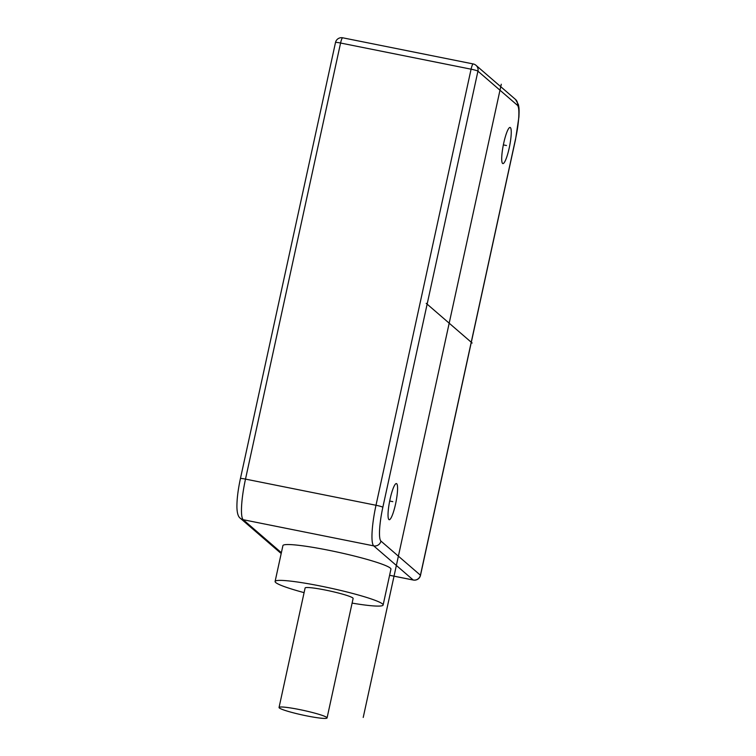 <?xml version="1.0" encoding="UTF-8"?>
<svg xmlns="http://www.w3.org/2000/svg" width="756" height="756" viewBox="0 0 756 756"><rect width="100%" height="100%" fill="white"/><g stroke="black" fill="none" stroke-linecap="round" stroke-linejoin="round"><path stroke-width="1.13" d="M390.049 499.262A18.427 3.185 101.3 0 0 389.189 519.712A18.427 3.185 101.3 0 0 395.558 504.025A18.427 3.185 101.3 0 0 396.427 483.575A18.427 3.185 101.3 0 0 390.049 499.262M503.723 143.139A18.427 3.185 101.3 0 0 502.853 163.589A18.427 3.185 101.3 0 0 509.232 147.902A18.427 3.185 101.3 0 0 510.102 127.452A18.427 3.185 101.3 0 0 503.723 143.139M279.985 552.513A6.143 6.143 0 0 0 281.223 553.354A6.143 6.02 -49.2 0 1 279.985 552.513L240.484 518.389C238.301 517.028 237.119 513.4 236.921 507.493C236.808 499.622 237.979 489.992 240.417 478.595A6.143 0.586 12.3 0 1 245.502 479.106L340.578 43.026A6.143 1.058 -78.7 0 1 342.704 37.8A6.143 6.143 0 0 0 335.494 42.516A6.143 0.586 12.3 0 1 340.578 43.026L471.082 69.183A6.143 0.586 -167.7 0 1 477.934 71.168L382.848 507.248A30.712 5.311 101.3 0 0 380.93 541.079L420.43 575.212L515.516 139.132A30.712 5.311 101.3 0 0 517.435 105.292L477.934 71.168A6.143 6.02 -49.2 0 0 476.015 65.328A6.143 6.143 0 0 0 473.209 63.948A6.143 1.058 101.3 0 0 471.082 69.183L375.997 505.263A36.855 6.369 101.3 0 0 373.7 545.87L413.201 579.994A6.143 1.058 101.3 0 0 413.296 580.041A6.143 1.058 101.3 0 0 413.409 580.032M352.107 603.108A55.282 5.301 -167.7 0 0 383.122 605.017L390.937 569.173A55.282 5.301 -167.7 0 0 328.652 550.255A55.282 5.301 -167.7 0 0 282.914 545.615L275.099 581.458A55.282 5.301 -167.7 0 0 304.092 592.638M389.605 575.297L413.296 580.041A6.143 6.143 0 0 0 420.506 575.325A6.143 0.586 12.3 0 0 420.43 575.212A6.143 6.02 130.8 0 1 413.201 579.994L389.605 575.269M383.122 605.017A55.282 5.301 -167.7 0 0 320.837 586.098A55.282 5.301 -167.7 0 0 275.099 581.458M327.065 717.945L353.118 598.468A24.57 2.353 -167.7 0 0 325.43 590.058A24.57 2.353 -167.7 0 0 305.103 588.007L279.049 707.474A24.57 2.353 -167.7 0 0 306.738 715.885A24.57 2.353 -167.7 0 0 327.065 717.945A24.57 2.353 -167.7 0 0 299.385 709.534A24.57 2.353 -167.7 0 0 279.049 707.474M363.22 717.453L501.285 84.237M472.15 343.026L426.214 303.345M389.68 501.02L392.808 501.644M503.354 144.897L506.482 145.521M517.435 105.292A6.143 6.02 -49.2 0 0 515.516 99.452L476.015 65.328M473.303 64.005A6.143 1.058 101.3 0 0 473.209 63.948L342.704 37.8M281.364 552.693L243.196 519.712L373.7 545.87A6.143 6.02 130.8 0 0 380.93 541.079M240.484 518.389A6.143 6.02 -49.2 0 0 243.196 519.712A36.855 6.369 -78.7 0 1 245.502 479.106L375.997 505.263A6.143 0.586 -167.7 0 1 382.848 507.248M515.516 139.132A6.143 0.586 12.3 0 1 515.583 139.246L518.909 117.038C519.334 108.391 518.947 107.55 518.408 104.583L515.516 99.452M240.417 478.595L335.494 42.516M420.506 575.325L515.583 139.246"/></g></svg>
